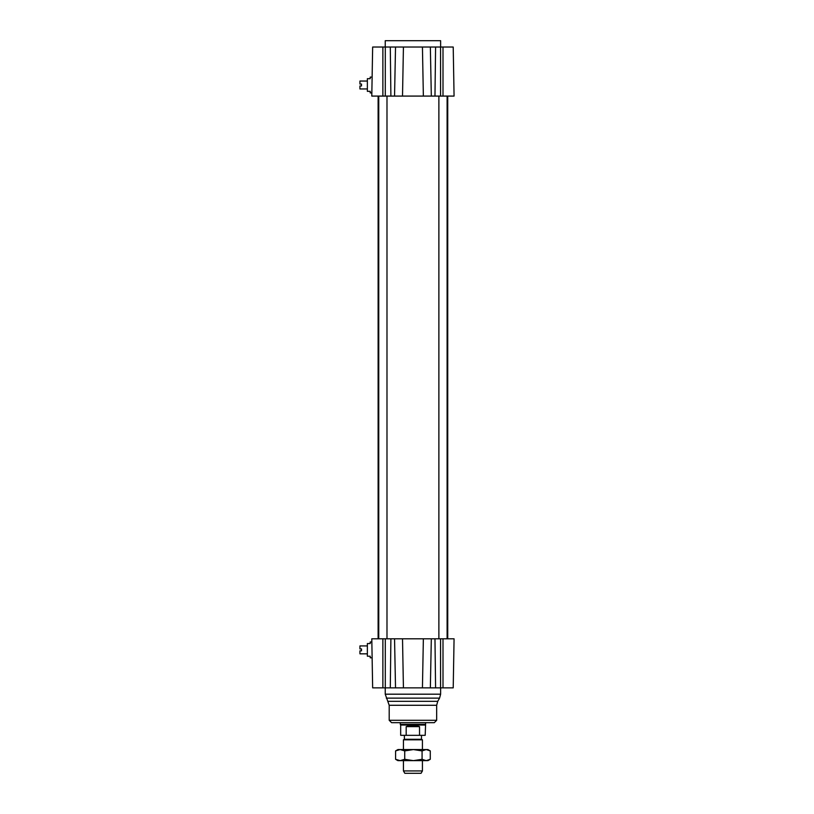 <?xml version="1.0" encoding="UTF-8"?>
<svg xmlns="http://www.w3.org/2000/svg" width="814" height="814" viewBox="0 0 814 814"><rect width="100%" height="100%" fill="white"/><g stroke="black" fill="none" stroke-linecap="round" stroke-linejoin="round"><path stroke-width="1.22" d="M367.368 653.835L359.93 653.835L359.93 650.834L361.508 650.834L361.508 648.931L359.93 648.931L359.93 645.929L367.368 645.929M372.527 680.738L372.059 653.835L372.649 687.861L430.352 687.861L431.318 638.807L371.795 638.807L372.13 657.793L370.207 657.793L370.207 656.206L367.368 656.206L367.368 643.548L370.207 643.548L367.368 643.548M370.207 643.548L370.207 641.971L371.845 641.971M367.368 88.96L359.93 88.96L359.93 85.958L361.508 85.958L361.508 84.056L359.93 84.056L359.93 81.044L367.368 81.044M372.008 84.056L372.649 47.029L371.795 96.083L371.845 92.918L370.207 92.918L370.207 91.331L367.368 91.331L367.368 78.673L370.207 78.673L370.207 77.096L372.13 77.096L371.845 92.918L372.13 77.096M386.986 96.083L386.986 638.807M448.107 96.083L447.11 96.083L447.11 638.807M371.795 96.083L428.093 96.083M454.07 638.807L453.215 687.861L454.07 638.807L453.215 687.861L454.07 638.807L442.999 638.807L442.999 687.861L453.215 687.861M442.999 638.807L423.361 638.807L422.435 687.861L442.999 687.861M371.795 638.807L372.649 687.861M394.546 638.807L395.523 687.861L402.757 687.861M400.274 722.669L425.59 722.669L425.59 724.358L400.274 724.358L400.274 722.669M389.204 720.288L436.67 720.288L434.3 722.669L391.575 722.669L389.204 720.288L389.204 705.28L385.246 694.189L385.246 687.861M402.513 96.083L403.429 47.029L422.435 47.029L423.361 96.083L431.318 96.083L430.352 47.029L427.147 47.029M398.728 47.029L395.523 47.029L394.546 96.083M372.649 47.029L403.429 47.029M431.318 96.083L434.971 96.083L435.582 47.029L422.435 47.029M435.582 47.029L453.215 47.029L454.07 96.083L453.215 47.029M434.971 96.083L454.07 96.083M385.246 47.029L385.246 40.7L440.628 40.7L440.628 47.029M371.917 645.929L371.967 648.931M403.439 770.929L404.812 773.3L421.062 773.3L422.425 770.929L403.439 770.929L403.439 760.642M422.425 749.562L422.425 739.824L403.439 739.824L403.439 749.562M403.439 739.824L404.385 739.285L421.479 739.285L422.425 739.824M406.186 726.627C410.612 725.111 415.069 725.111 419.536 726.627L419.536 735.327L406.186 735.327L406.186 726.627L419.536 726.627M419.536 735.327L425.193 735.327L425.59 724.358M406.186 735.327L400.671 735.327L400.671 725.04L425.193 725.04M400.152 749.562L427.961 749.562L430.28 750.905L426.18 749.562L422.079 750.905L413.4 749.562L404.731 750.905L400.152 749.562L395.584 750.905L397.904 749.562L400.152 749.562M426.18 760.642L430.28 759.299L427.961 760.642L397.904 760.642L395.584 759.299L400.152 760.642L404.731 759.299L413.4 760.642L422.079 759.299L426.18 760.642M395.584 750.905L395.584 759.299M422.079 750.905L422.079 759.299M404.731 750.905L404.731 759.299M430.28 750.905L430.28 759.299M440.567 638.807L440.567 687.861M434.971 638.807L435.582 687.861M390.893 638.807L390.293 687.861M385.297 638.807L385.297 687.861M382.875 638.807L382.875 687.861M385.246 694.189L440.628 694.189L440.628 687.861M386.304 698.137L439.56 698.137L440.628 694.189M388.136 701.322L437.728 701.322L439.56 698.137M389.204 705.28L436.67 705.28L437.728 701.322M442.999 96.083L442.999 47.029M440.567 96.083L440.567 47.029M385.297 96.083L385.297 47.029M390.893 96.083L390.293 47.029M382.875 96.083L382.875 47.029M403.429 687.861L402.513 638.807M378.754 96.083L378.754 638.807M438.878 96.083L438.878 638.807M378.123 96.083L378.123 638.807M447.741 96.083L447.741 638.807M436.67 720.288L436.67 705.28M422.425 770.929L422.425 760.642M421.479 739.285L421.479 735.327M404.385 739.285L404.385 735.327M400.671 725.04L400.274 724.358"/></g></svg>
